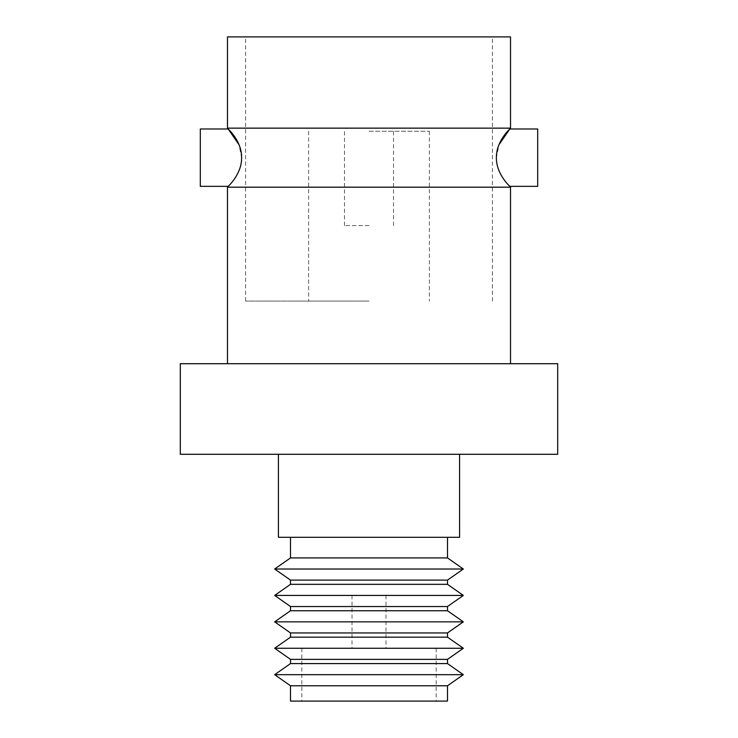 <?xml version="1.0" encoding="UTF-8"?>
<svg xmlns="http://www.w3.org/2000/svg" width="738" height="738" viewBox="0 0 738 738"><rect width="100%" height="100%" fill="white"/><g stroke="black" fill="none" stroke-linecap="round" stroke-linejoin="round"><path stroke-width="0.55" stroke-dasharray="3.69 2.77" d="M227.479 187.184L510.521 187.184M496.388 157.664C496.13 173.919 509.552 186.087 509.82 186.345C509.543 186.105 496.111 173.836 496.388 157.664L498.971 144.713M241.612 157.664C241.87 173.919 228.448 186.087 228.18 186.345C228.457 186.105 241.889 173.836 241.612 157.664L239.029 144.713M463.344 648.268L274.656 648.268M463.344 595.428L274.656 595.428M290.504 701.1L447.496 701.1M290.504 584.33L447.496 584.33M447.496 580.114L290.504 580.114M447.496 606.535L290.504 606.535M290.504 610.75L447.496 610.75M463.344 621.848L274.656 621.848M447.496 632.946L290.504 632.946M290.504 637.171L447.496 637.171M447.496 659.366L290.504 659.366M290.504 663.582L447.496 663.582M463.344 674.68L274.656 674.68M447.496 685.777L290.504 685.777M290.504 557.919L447.496 557.919M463.344 569.016L274.656 569.016M278.429 537.31L459.571 537.31M180.303 454.285L557.697 454.285M180.303 363.714L557.697 363.714M537.688 186.345L537.688 128.984M200.312 186.345L200.312 128.984M369 131.244L429.378 131.244L369 131.244M369 225.597L344.471 225.597L369 225.597M369 301.067L245.597 301.067L369 301.067M510.521 36.9L227.479 36.9M227.479 128.144L510.521 128.144M369 36.9L492.403 36.9L369 36.9M369 454.285L278.429 454.285L369 454.285M369 648.268L436.176 648.268L369 648.268M369 595.428L385.983 595.428L369 595.428M352.017 595.428L352.017 648.268M301.824 648.268L301.824 701.1M344.471 225.597L344.471 131.244M429.378 131.244L429.378 301.067M245.597 301.067L245.597 36.9M492.403 301.067L492.403 36.9M308.622 131.244L308.622 301.067M393.529 225.597L393.529 131.244M436.176 648.268L436.176 701.1M385.983 595.428L385.983 648.268"/><path stroke-width="1.11" d="M498.971 144.713L509.82 128.984L537.688 128.984L537.688 186.345L509.82 186.345L510.521 187.184L227.479 187.184L228.18 186.345L200.312 186.345L200.312 128.984L228.18 128.984L227.479 128.144L510.521 128.144L510.521 36.9L227.479 36.9L227.479 128.144M496.388 157.664C496.13 173.919 509.552 186.087 509.82 186.345C509.543 186.105 496.111 173.836 496.388 157.664C496.148 141.382 509.561 129.233 509.82 128.984C509.515 129.307 496.167 141.345 496.388 157.664M241.612 157.664C241.87 173.919 228.448 186.087 228.18 186.345C228.457 186.105 241.889 173.836 241.612 157.664C241.852 141.382 228.439 129.233 228.18 128.984C228.485 129.307 241.833 141.345 241.612 157.664M447.496 584.33L290.504 584.33L274.656 595.428L463.344 595.428L447.496 584.33L447.496 580.114L463.344 569.016L274.656 569.016L290.504 580.114L447.496 580.114M447.496 606.535L447.496 610.75L290.504 610.75L290.504 606.535L447.496 606.535L463.344 595.428M290.504 632.946L447.496 632.946L447.496 637.171L290.504 637.171L290.504 632.946L274.656 621.848L463.344 621.848L447.496 610.75M290.504 659.366L447.496 659.366L447.496 663.582L290.504 663.582L290.504 659.366L274.656 648.268L463.344 648.268L447.496 637.171M290.504 685.777L447.496 685.777L447.496 701.1L290.504 701.1L290.504 685.777L274.656 674.68L463.344 674.68L447.496 663.582M463.344 569.016L447.496 557.919L290.504 557.919L290.504 537.31M459.571 454.285L459.571 537.31L278.429 537.31L278.429 454.285M557.697 454.285L180.303 454.285L180.303 363.714L557.697 363.714L557.697 454.285M239.029 144.713L228.18 128.984M447.496 632.946L463.344 621.848M447.496 659.366L463.344 648.268M447.496 685.777L463.344 674.68M510.521 187.184L510.521 363.714M447.496 557.919L447.496 537.31M509.82 128.984L510.521 128.144M227.479 187.184L227.479 363.714M290.504 557.919L274.656 569.016M290.504 663.582L274.656 674.68M290.504 637.171L274.656 648.268M290.504 610.75L274.656 621.848M290.504 606.535L274.656 595.428M290.504 584.33L290.504 580.114"/></g></svg>
